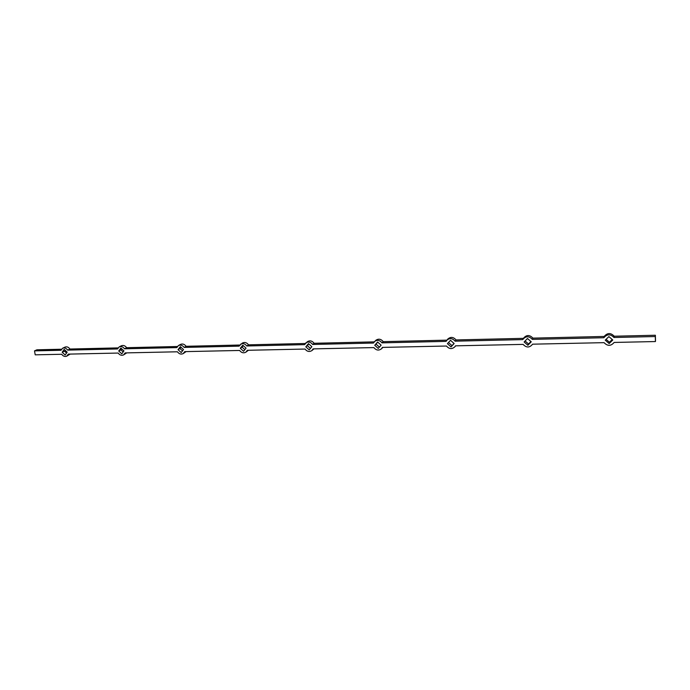 <?xml version="1.0" encoding="UTF-8"?>
<svg xmlns="http://www.w3.org/2000/svg" width="690" height="690" viewBox="0 0 690 690"><rect width="100%" height="100%" fill="white"/><g stroke="black" fill="none" stroke-linecap="round" stroke-linejoin="round"><path stroke-width="1.03" d="M61.47 349.226L36.898 349.804L34.5 350.882L35.225 354.832L61.686 354.272C63.144 356.23 64.817 356.868 66.697 356.178L68.362 354.125L118.171 353.056C119.724 355.126 121.509 355.755 123.527 354.945L125.166 352.909L177.416 351.788C179.081 353.987 181.004 354.6 183.178 353.616L184.756 351.633L239.62 350.46C241.448 352.814 243.536 353.392 245.881 352.185L247.339 350.296L305.023 349.054C307.05 351.607 309.336 352.124 311.88 350.598L313.139 348.881L373.877 347.588C376.188 350.382 378.724 350.796 381.466 348.812L382.424 347.398L446.456 346.026C449.19 349.149 452.019 349.373 454.943 346.716L455.469 345.837L523.072 344.388C526.453 347.898 529.627 347.829 532.602 344.181L604.069 342.654C607.562 346.259 610.926 346.19 614.152 342.438L655.431 341.55L655.5 340.239L655.362 335.245L655.293 336.539L613.971 337.496L614.229 336.22C610.728 332.615 607.373 332.701 604.181 336.453L603.871 337.729L532.318 339.385L532.947 338.126C529.661 334.685 526.522 334.702 523.538 338.186L522.779 339.601L455.115 341.171L456.064 339.937C453.399 336.875 450.605 336.608 447.689 339.152L446.085 341.378L381.993 342.861L383.235 341.654C380.975 338.902 378.474 338.471 375.748 340.36L373.428 343.051L312.639 344.457L314.148 343.284C312.156 340.765 309.905 340.239 307.386 341.697L304.514 344.646L246.779 345.983L248.521 344.828C246.727 342.499 244.665 341.921 242.345 343.068L239.059 346.156L184.144 347.432L186.093 346.294C184.446 344.12 182.548 343.508 180.4 344.448L178.425 345.569L176.795 347.596L124.511 348.804L126.65 347.691C125.114 345.647 123.346 345.017 121.354 345.794L119.189 346.898L117.507 348.968L67.663 350.123L69.966 349.028C68.526 347.087 66.878 346.449 65.007 347.113L62.687 348.191L60.987 350.27L34.5 350.882M118.033 347.898L69.966 349.028M177.373 346.501L126.65 347.691M239.68 345.035L186.093 346.294M305.196 343.491L248.521 344.828M374.17 341.869L314.148 343.284M446.879 340.153L383.235 341.654M523.443 338.35L456.064 339.937M604.181 336.453L532.947 338.126M655.362 335.245L614.229 336.22M531.248 341.809L527.479 338.497L524.133 341.973L527.885 345.276L531.248 341.809M454.141 343.525L450.51 340.308L447.413 343.68L451.027 346.898L454.141 343.525M381.122 345.155L377.611 342.016L374.739 345.293L378.232 348.433L381.122 345.155M311.854 346.699L308.464 343.637L305.799 346.829L309.18 349.882L311.854 346.699M246.071 348.157L242.794 345.181L240.318 348.286L243.587 351.27L246.071 348.157M183.514 349.554L180.34 346.639L178.037 349.675L181.203 352.581L183.514 349.554M123.95 350.882L120.862 348.036L118.723 350.994L121.802 353.832L123.95 350.882M67.163 352.142L64.17 349.364L62.178 352.254L65.162 355.022L67.163 352.142M612.78 339.998L608.873 336.591L605.251 340.161L609.141 343.568L612.78 339.998M67.663 350.123C66.214 348.174 64.558 347.527 62.687 348.191M655.293 336.539L655.431 341.55M613.971 337.496C610.452 333.882 607.079 333.96 603.871 337.729M532.318 339.385C529.023 335.918 525.866 335.935 522.865 339.437M455.115 341.171C452.433 338.091 449.63 337.824 446.706 340.368M381.993 342.861C379.716 340.092 377.206 339.653 374.472 341.55M312.639 344.457C310.638 341.938 308.378 341.403 305.851 342.861M246.779 345.983C244.976 343.646 242.906 343.059 240.577 344.215M184.144 347.432C182.488 345.25 180.582 344.629 178.425 345.569M124.511 348.804C122.967 346.751 121.199 346.113 119.189 346.898M525.09 340.972L528.531 344L530.929 341.533M448.474 342.516L452.002 345.647L454.046 343.439M377.732 342.119L376.007 344.086L379.388 347.113M308.775 343.913L307.335 345.647L310.405 348.424M243.277 345.621L242.078 347.13L244.872 349.666M180.987 347.243L180.004 348.536L182.531 350.848M121.673 348.786L120.879 349.882L123.148 351.969M65.127 350.253L64.506 351.158L66.533 353.047M606.079 339.342L609.425 342.257L612.22 339.514M66.697 356.178L70.156 354.091M381.466 348.812L382.898 347.389M311.88 350.598L313.933 348.864M245.881 352.185L248.417 350.27M183.178 353.616L186.102 351.607M123.527 354.945L126.744 352.875M609.425 342.257L609.141 343.568M64.506 351.158L62.178 352.254M120.879 349.882L118.723 350.994M180.004 348.536L178.037 349.675M242.078 347.13L240.318 348.286M307.335 345.647L305.799 346.829M376.007 344.086L374.739 345.293M452.002 345.647L451.027 346.898M528.531 344L527.885 345.276M454.943 346.716L455.616 345.837"/></g></svg>
